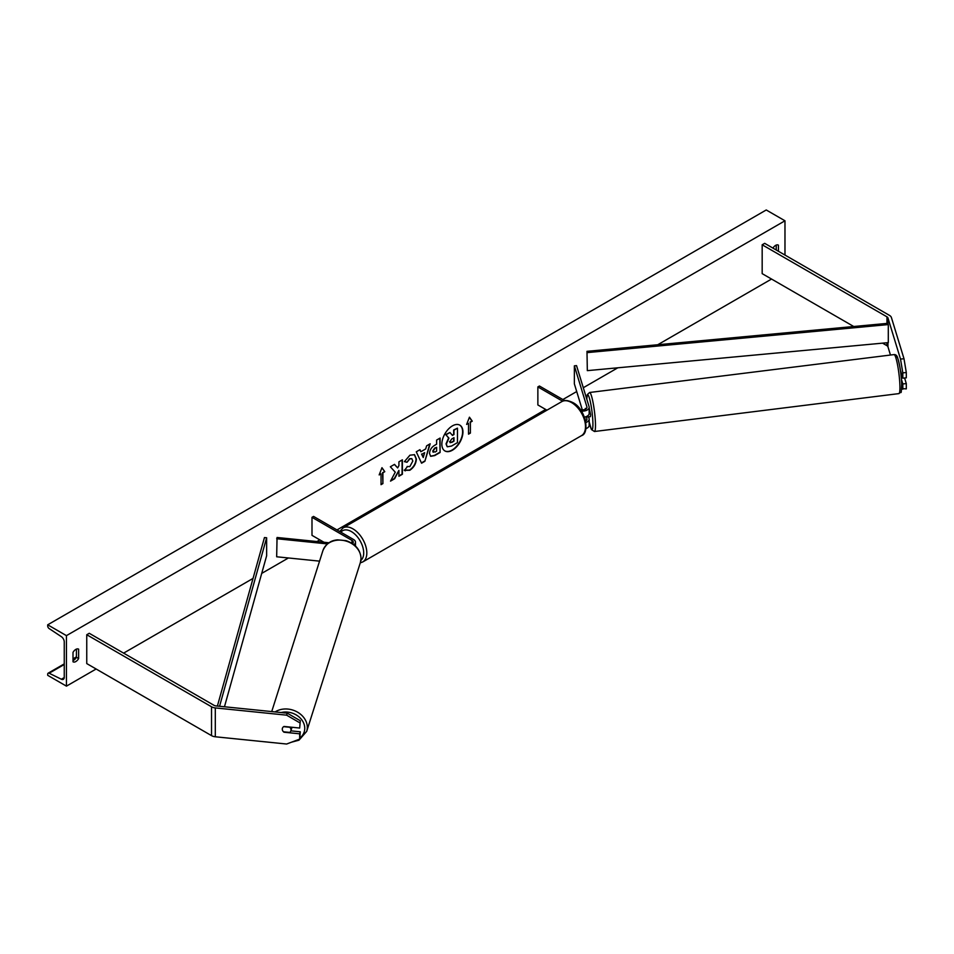 <?xml version="1.0" encoding="UTF-8"?>
<svg xmlns="http://www.w3.org/2000/svg" width="954" height="954" viewBox="0 0 954 954"><rect width="100%" height="100%" fill="white"/><g stroke="black" fill="none" stroke-linecap="round" stroke-linejoin="round"><path stroke-width="1.43" d="M900.516 359.086L903.998 358.74L906.3 372.525L906.3 377.82L902.818 378.166L902.818 372.871L900.516 359.086L887.947 317.909A3.53 2.039 0 0 0 886.958 316.823L762.174 244.784L762.174 273.643L853.747 326.506M906.3 372.525L902.818 372.871M903.998 358.74L891.418 317.563A7.072 4.078 0 0 0 889.462 315.38L764.679 243.342L762.174 244.784M890.464 355.043L887.947 346.767A3.53 2.039 0 0 0 886.958 345.682L882.581 343.154M901.685 388.6L906.3 388.886L906.3 383.591L904.595 377.987M901.47 379.525L902.818 383.937L902.818 389.244M900.409 370.295L902.818 378.166M902.818 383.937L906.3 383.591M284.137 731.849L284.018 732.219A4.412 3.554 17 0 1 282.277 729.154A4.412 3.554 17 0 1 282.408 728.307A4.412 3.554 17 0 1 284.018 726.447L299.687 728.045L300.295 720.735L299.687 728.045M300.295 720.735L287.249 713.163L215.926 705.9A3.53 2.039 180 0 1 214.042 705.34L89.247 633.289L86.754 634.732L86.754 663.59L211.538 735.641A7.072 4.078 180 0 0 215.306 736.774L286.629 744.025L299.687 739.111L299.687 733.817L284.018 732.219M287.249 713.163L286.629 715.166L215.306 707.916A7.072 4.078 180 0 1 211.538 706.783L86.754 634.732M299.687 739.111L300.295 731.801L290.875 730.847M300.295 731.801L299.687 733.817M286.629 715.166L299.687 722.75M352.503 543.649A4.412 2.552 180 0 0 353.278 542.206A4.412 2.552 180 0 0 351.978 540.405L311.994 517.318L313.556 516.412L353.54 539.499A6.63 3.828 180 0 1 355.484 542.206A6.63 3.828 180 0 1 353.922 544.674M328.975 542.766L277.054 537.484L276.672 556.778L319.554 561.143M327.449 543.911L276.672 538.736M311.994 517.318L311.994 535.349L323.966 542.266M585.696 409.075L585.482 408.372A4.412 0.632 -95.8 0 0 585.398 408.443L585.172 409.338M584.42 417.089A6.63 3.828 0 0 0 589.167 413.428L589.167 407.286A6.63 3.828 0 0 0 589.071 406.631L576.538 365.62L574.368 365.835L574.368 383.878L582.298 409.838M581.356 411.055A6.63 3.828 0 0 0 589.167 407.286M580.259 409.469A4.412 2.552 0 0 0 584.707 409.516A4.412 2.552 0 0 0 586.96 407.286A4.412 2.552 0 0 0 586.889 406.845L574.368 365.835M585.923 428.62A6.63 3.828 0 0 0 589.167 425.329L589.167 419.2A6.63 3.828 180 0 1 585.887 422.503M564.72 400.608L539.427 386.012L537.865 386.907L537.865 404.949L546.952 410.184M589.167 419.2A6.63 3.828 180 0 0 589.071 418.532L588.546 416.826M585.696 420.976L584.504 417.077M586.233 416.6L586.889 418.746A4.412 2.552 180 0 1 586.96 419.2A4.412 2.552 180 0 1 585.613 421.024M537.865 386.907L562.621 401.205M589 416.767L590.407 416.659L590.621 414.787L589.167 407.907M589.095 416.815L586.579 417.065L586.698 416.397M585.315 408.455L585.529 409.171M902.687 377.724L901.327 377.891M452.399 450.228A14.906 8.598 120 0 0 462.13 437.099A14.906 8.598 120 0 0 459.84 425.15A14.906 8.598 120 0 0 452.399 425.889A14.906 8.598 120 0 0 442.656 439.019A14.906 8.598 120 0 0 444.946 450.968A14.906 8.598 120 0 0 452.399 450.228M444.791 450.872A14.906 8.598 120 0 0 452.077 450.049A14.906 8.598 120 0 0 461.772 437.063A14.906 8.598 120 0 0 459.685 425.067M73.005 652.405A5.521 3.184 -60 0 1 75.819 649.4A5.521 3.184 -60 0 1 78.574 649.137A5.521 3.184 -60 0 1 78.633 649.161L78.633 658.546A5.521 3.184 -60 0 1 73.053 661.814A5.521 3.184 -60 0 1 73.005 661.79L73.005 652.405M778.416 251.272L778.416 245.142A5.521 3.184 120 0 0 778.369 245.106A5.521 3.184 120 0 0 775.602 245.381A5.521 3.184 120 0 0 772.955 248.123M407.096 466.494L409.826 466.601L412.808 461.068L411.842 458.683L409.826 458.898L407.012 462.273L404.401 461.641L409.934 455.189L414.525 454.688L416.385 458.969C416.075 463.751 413.881 467.52 409.791 470.274L404.496 470.322L407.358 466.697M405.212 470.882L404.496 470.322M429.538 453.52L429.538 453.472C429.777 449.906 431.566 447.14 434.905 445.184L436.622 444.194L436.622 440.068L440.092 438.065L440.092 452.494L434.726 455.583L430.683 456.31L429.538 453.52M395.254 472.182L390.52 481.114L394.622 478.741L398.927 470.405L398.927 476.261L402.385 474.257L402.385 459.828L398.927 461.831L398.927 465.564L397.663 467.925L394.515 464.371L390.353 466.78L395.254 472.182M66.446 635.638L66.446 686.141L47.7 675.313L47.7 674.192A2.206 1.276 60 0 1 48.153 673.178A2.206 1.276 60 0 1 49.143 673.226L61.366 679.224A4.412 2.552 -120 0 0 63.346 679.32A4.412 2.552 -120 0 0 64.252 677.304L64.252 641.947A4.412 2.552 -120 0 0 61.366 636.676L49.143 628.567A2.206 1.276 60 0 1 47.7 625.931L47.7 624.81L66.446 635.638L784.975 220.791L784.975 255.064M66.446 686.141L96.127 669.004M123.615 653.132L253.037 578.41M261.706 573.402L288.43 557.971M316.895 541.538L319.805 539.857M336.989 529.935L545.676 409.457M562.86 399.535L576.705 391.545M583.299 387.729L617.834 367.791M657.747 344.752L771.547 279.045M470.382 422.264L472.266 421.179L469.451 417.184L466.637 424.423L468.509 423.337L468.509 434.165L470.382 433.08L470.382 422.264L470.382 433.08M379.167 474.925L381.97 467.687L384.784 471.681L382.912 472.767L382.912 483.583L381.04 484.668L381.04 473.852L379.167 474.925M420.869 451.719L425.711 448.929L426.593 445.852L430.171 443.789L424.876 461.295L421.561 463.203L416.278 451.814L419.963 449.68L420.869 451.719L419.784 449.787M776.234 250.008L776.234 245.083M76.439 649.102L76.439 657.282A5.521 3.184 -60 0 1 73.005 660.585M47.7 624.81L766.241 209.975L784.975 220.791M76.439 657.282L78.633 658.546M447.176 446.663L446.353 444.051L448.929 438.124L445.935 434.809L449.942 432.496L452.47 435.418L453.985 434.547L453.985 430.159L457.455 428.155L457.455 442.62L451.54 446.043L447.39 446.782M447.14 446.639L446.031 443.872L448.607 437.946L445.935 434.809M452.256 435.179L453.675 434.368L453.675 429.98L457.455 428.155M445.625 434.63L449.942 432.496M470.072 432.901L468.509 433.808M466.816 423.958L468.509 423.337M470.072 422.085L471.944 421L469.38 417.351M381.91 467.854L384.784 471.681M384.474 471.503L382.912 472.767M382.602 472.588L382.912 483.583M381.04 484.31L382.602 483.404M379.346 474.46L381.04 473.852M397.663 467.925L394.419 464.431M398.927 475.903L402.075 474.078L402.075 460.007M390.794 480.589L394.312 478.562L398.927 470.405M436.622 447.319L434.666 448.094L432.687 451.111L435 452.077L436.622 451.135L436.622 447.319L434.976 448.273L432.997 451.29L433.271 452.279M432.997 451.29L433.104 452.208M439.77 438.244L440.092 452.494M439.77 452.315L434.416 455.404L430.528 456.215M414.37 454.593L416.075 458.791C415.765 463.561 413.571 467.329 409.481 470.095L404.186 470.143M411.687 458.6L409.516 458.719L407.012 462.273M406.702 462.094L404.448 461.545M424.649 452.637L421.859 454.247L423.242 457.515L424.649 452.637L421.859 454.247M421.549 454.056L423.242 457.515M429.717 444.051L424.876 461.295M424.566 461.104L421.429 462.917M449.835 441.833L451.719 442.465L453.985 441.153L453.985 437.683L451.695 439.007L449.835 441.797L450.216 442.775M449.525 441.654L451.397 442.286L453.675 440.975L453.675 437.862M283.529 731.79L289.742 732.422A4.412 3.625 -162.4 0 0 290.863 730.871L291.781 727.974A4.412 3.625 -162.4 0 0 291.912 727.258M290.863 730.871A4.412 3.625 -162.4 0 0 291.006 729.977A4.412 3.625 -162.4 0 0 289.777 727.282L283.672 726.662M282.432 728.236A4.412 3.625 -162.4 0 0 282.301 729.094M586.984 351.334L587.33 370.641L586.984 351.334L887.947 323.323L888.293 324.587L888.293 342.617L587.33 370.641M888.293 324.587L587.33 352.598M217.393 706.055L264.449 537.555L266.631 537.758L266.631 555.788L224.464 706.771M219.563 706.27L266.631 537.758M886.958 316.823L886.958 323.418M886.958 342.748L886.958 345.682M887.947 317.909L887.947 323.323M887.947 342.653L887.947 346.767M211.538 706.783L211.538 735.641M215.306 707.916L215.306 736.774M351.978 540.405L351.978 543.303M586.889 406.845L586.889 407.74M586.889 418.746L586.889 419.641M561.775 401.622C563.969 399.857 567.618 400.143 572.71 402.493C585.923 408.849 590.025 433.486 581.439 435.68A19.664 11.353 -120 0 0 584.444 419.927A19.664 11.353 -120 0 0 571.601 402.6A19.664 11.353 -120 0 0 561.775 401.622L343.094 527.884A19.664 11.353 60 0 1 352.92 528.862A19.664 11.353 60 0 1 365.764 546.177A19.664 11.353 60 0 1 362.747 561.942L360.266 562.872M360.874 560.38A17.446 10.077 -120 0 0 362.52 546.189A17.446 10.077 -120 0 0 351.358 531.569A17.446 10.077 -120 0 0 340.912 532.201M895.854 357.798A17.446 2.194 82.9 0 1 899.062 363.021A17.446 2.194 82.9 0 1 901.685 383.758M899.896 385.285A19.664 2.48 -97.1 0 0 897.571 364.953A19.664 2.48 -97.1 0 0 894.053 354.59C895.866 354.506 897.058 355.58 897.631 357.798C900.004 365.811 901.363 374.528 901.721 383.949C900.981 396.781 901.721 390.472 898.918 393.608A19.664 2.48 -97.1 0 0 899.896 385.285M589.167 421.763A17.446 2.194 -97.1 0 0 592.887 422.193A17.446 2.194 -97.1 0 0 589.763 399.392A17.446 2.194 -97.1 0 0 586.805 399.213M894.053 354.59L589.608 392.488A19.664 2.48 82.9 0 1 593.114 402.85A19.664 2.48 82.9 0 1 595.451 423.182A19.664 2.48 82.9 0 1 594.461 431.506L898.918 393.608M61.366 679.224L64.252 677.567M49.143 673.226L64.252 664.497M73.005 659.452L76.272 657.568M281.144 712.543A17.446 14.298 17.6 0 1 304.755 728.391A17.446 14.298 17.6 0 1 300.081 737.824M291.459 742.212L298.972 740.185L306.687 731.384A19.664 16.111 -162.4 0 0 307.319 727.401A19.664 16.111 -162.4 0 0 295.943 711.314A19.664 16.111 -162.4 0 0 275.122 711.922M361.006 558.531A19.664 16.111 17.6 0 1 360.373 562.526L361.029 558.328C360.385 549.766 355.413 543.875 346.087 540.656L337.501 539.845C334.389 540.191 327.294 540.918 322.905 550.613A19.664 16.111 17.6 0 1 344.144 540.584A19.664 16.111 17.6 0 1 361.006 558.531M355.484 542.206L355.484 546.046M581.439 435.68L362.747 561.942M339.719 531.521L343.094 527.884M589.608 392.488L587.294 394.622L586.77 399.094M589.167 421.883L591.444 429.562L594.461 431.506M48.153 673.178L64.252 663.889M73.005 658.832L76.439 656.853M306.687 731.384L360.373 562.526M271.723 711.577L322.905 550.613"/></g></svg>
